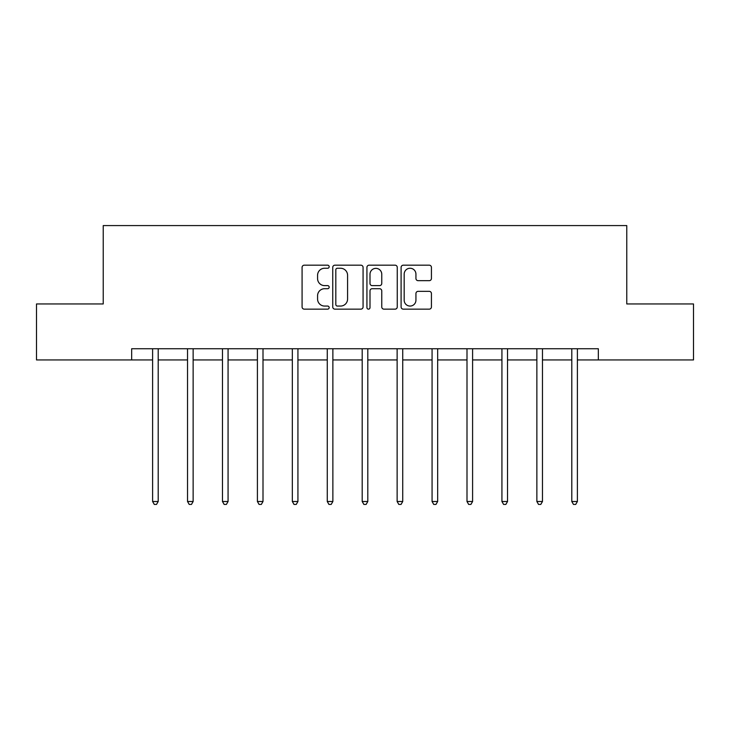 <?xml version="1.0" encoding="UTF-8"?>
<svg xmlns="http://www.w3.org/2000/svg" width="730" height="730" viewBox="0 0 730 730"><rect width="100%" height="100%" fill="white"/><g stroke="black" fill="none" stroke-linecap="round" stroke-linejoin="round"><path stroke-width="1.09" d="M329.175 266.724A1.542 1.542 0 0 0 327.633 265.182L304.282 265.182A2.199 2.199 0 0 0 302.083 267.381L302.083 306.947A2.199 2.199 0 0 0 304.282 309.146L327.633 309.146A1.542 1.542 0 0 0 329.175 307.604A1.542 1.542 0 0 0 327.633 306.062L324.613 306.062A7.035 7.035 0 0 1 317.577 299.035L317.577 295.732A7.035 7.035 0 0 1 324.613 288.706L327.633 288.706A1.542 1.542 0 0 0 329.175 287.164A1.542 1.542 0 0 0 327.633 285.622L324.613 285.622A7.035 7.035 0 0 1 317.577 278.595L317.577 275.292A7.035 7.035 0 0 1 324.613 268.257L327.633 268.257A1.542 1.542 0 0 0 329.175 266.724M429.24 280.676A2.199 2.199 0 0 0 431.43 278.477L431.43 267.381A2.199 2.199 0 0 0 429.24 265.182L403.298 265.182A2.199 2.199 0 0 0 401.099 267.381L401.099 306.947A2.199 2.199 0 0 0 403.298 309.146L429.24 309.146A2.199 2.199 0 0 0 431.43 306.947L431.43 293.533A2.199 2.199 0 0 0 429.24 291.343L418.135 291.343A2.199 2.199 0 0 0 415.936 293.533L415.936 300.185A5.877 5.877 0 0 1 410.059 306.062A5.877 5.877 0 0 1 404.183 300.185L404.183 274.142A5.877 5.877 0 0 1 410.059 268.257A5.877 5.877 0 0 1 415.936 274.142L415.936 278.477A2.199 2.199 0 0 0 418.135 280.676L429.24 280.676M131.665 359.936L36.5 359.936L36.5 303.954L103.231 303.954L103.231 225.579L626.769 225.579L626.769 303.954L693.5 303.954L693.5 359.936L598.335 359.936L598.335 348.739L131.665 348.739L131.665 359.936L152.607 359.936M363.075 267.381A2.199 2.199 0 0 0 360.875 265.182L334.942 265.182A2.199 2.199 0 0 0 332.743 267.381L332.743 306.947A2.199 2.199 0 0 0 334.942 309.146L360.875 309.146A2.199 2.199 0 0 0 363.075 306.947L363.075 267.381M369.124 265.182L395.058 265.182A2.199 2.199 0 0 1 397.257 267.381L397.257 306.947A2.199 2.199 0 0 1 395.058 309.146L383.962 309.146A2.199 2.199 0 0 1 381.763 306.947L381.763 290.896A2.199 2.199 0 0 0 379.563 288.706L372.2 288.706A2.199 2.199 0 0 0 370 290.896L370 307.604A1.542 1.542 0 0 1 368.458 309.146A1.542 1.542 0 0 1 366.925 307.604L366.925 267.381A2.199 2.199 0 0 1 369.124 265.182M158.2 359.936L187.537 359.936M193.14 359.936L222.468 359.936M228.07 359.936L257.407 359.936M263.001 359.936L292.338 359.936M297.931 359.936L327.268 359.936M332.871 359.936L362.199 359.936M367.801 359.936L397.129 359.936M402.732 359.936L432.069 359.936M437.662 359.936L466.999 359.936M472.593 359.936L501.93 359.936M507.533 359.936L536.86 359.936M542.463 359.936L571.8 359.936M577.394 359.936L598.335 359.936M337.36 268.257A1.542 1.542 0 0 0 335.818 269.799L335.818 304.529A1.542 1.542 0 0 0 337.36 306.062L340.545 306.062A7.035 7.035 0 0 0 347.58 299.035L347.58 275.292A7.035 7.035 0 0 0 340.545 268.257L337.36 268.257M381.763 274.252A5.877 5.877 0 0 0 375.877 268.366A5.877 5.877 0 0 0 370 274.252L370 283.423A2.199 2.199 0 0 0 372.2 285.622L379.563 285.622A2.199 2.199 0 0 0 381.763 283.423L381.763 274.252M158.501 348.739L158.364 349.068A2.236 2.236 0 0 0 158.2 349.907L158.2 501.51L152.607 501.51L152.607 349.907A2.236 2.236 0 0 0 152.442 349.068L152.314 348.739M158.2 501.51L156.521 504.421L154.286 504.421L152.607 501.51M193.432 348.739L193.295 349.068A2.236 2.236 0 0 0 193.14 349.907L193.14 501.51L187.537 501.51L187.537 349.907A2.236 2.236 0 0 0 187.373 349.068L187.245 348.739M193.14 501.51L191.461 504.421L189.216 504.421L187.537 501.51M228.362 348.739L228.234 349.068A2.236 2.236 0 0 0 228.07 349.907L228.07 501.51L222.468 501.51L222.468 349.907A2.236 2.236 0 0 0 222.312 349.068L222.175 348.739M228.07 501.51L226.391 504.421L224.146 504.421L222.468 501.51M263.293 348.739L263.165 349.068A2.236 2.236 0 0 0 263.001 349.907L263.001 501.51L257.407 501.51L257.407 349.907A2.236 2.236 0 0 0 257.243 349.068L257.106 348.739M263.001 501.51L261.322 504.421L259.086 504.421L257.407 501.51M298.232 348.739L298.096 349.068A2.236 2.236 0 0 0 297.931 349.907L297.931 501.51L292.338 501.51L292.338 349.907A2.236 2.236 0 0 0 292.173 349.068L292.046 348.739M297.931 501.51L296.252 504.421L294.017 504.421L292.338 501.51M333.163 348.739L333.026 349.068A2.236 2.236 0 0 0 332.871 349.907L332.871 501.51L327.268 501.51L327.268 349.907A2.236 2.236 0 0 0 327.104 349.068L326.976 348.739M332.871 501.51L331.183 504.421L328.947 504.421L327.268 501.51M368.093 348.739L367.957 349.068A2.236 2.236 0 0 0 367.801 349.907L367.801 501.51L362.199 501.51L362.199 349.907A2.236 2.236 0 0 0 362.043 349.068L361.907 348.739M367.801 501.51L366.122 504.421L363.878 504.421L362.199 501.51M403.024 348.739L402.896 349.068A2.236 2.236 0 0 0 402.732 349.907L402.732 501.51L397.129 501.51L397.129 349.907A2.236 2.236 0 0 0 396.974 349.068L396.837 348.739M402.732 501.51L401.053 504.421L398.817 504.421L397.129 501.51M437.954 348.739L437.827 349.068A2.236 2.236 0 0 0 437.662 349.907L437.662 501.51L432.069 501.51L432.069 349.907A2.236 2.236 0 0 0 431.904 349.068L431.768 348.739M437.662 501.51L435.983 504.421L433.748 504.421L432.069 501.51M472.894 348.739L472.757 349.068A2.236 2.236 0 0 0 472.593 349.907L472.593 501.51L466.999 501.51L466.999 349.907A2.236 2.236 0 0 0 466.835 349.068L466.707 348.739M472.593 501.51L470.914 504.421L468.678 504.421L466.999 501.51M507.824 348.739L507.688 349.068A2.236 2.236 0 0 0 507.533 349.907L507.533 501.51L501.93 501.51L501.93 349.907A2.236 2.236 0 0 0 501.765 349.068L501.638 348.739M507.533 501.51L505.853 504.421L503.609 504.421L501.93 501.51M542.755 348.739L542.627 349.068A2.236 2.236 0 0 0 542.463 349.907L542.463 501.51L536.86 501.51L536.86 349.907A2.236 2.236 0 0 0 536.705 349.068L536.568 348.739M542.463 501.51L540.784 504.421L538.539 504.421L536.86 501.51M577.686 348.739L577.558 349.068A2.236 2.236 0 0 0 577.394 349.907L577.394 501.51L571.8 501.51L571.8 349.907A2.236 2.236 0 0 0 571.636 349.068L571.499 348.739M577.394 501.51L575.714 504.421L573.479 504.421L571.8 501.51"/></g></svg>
